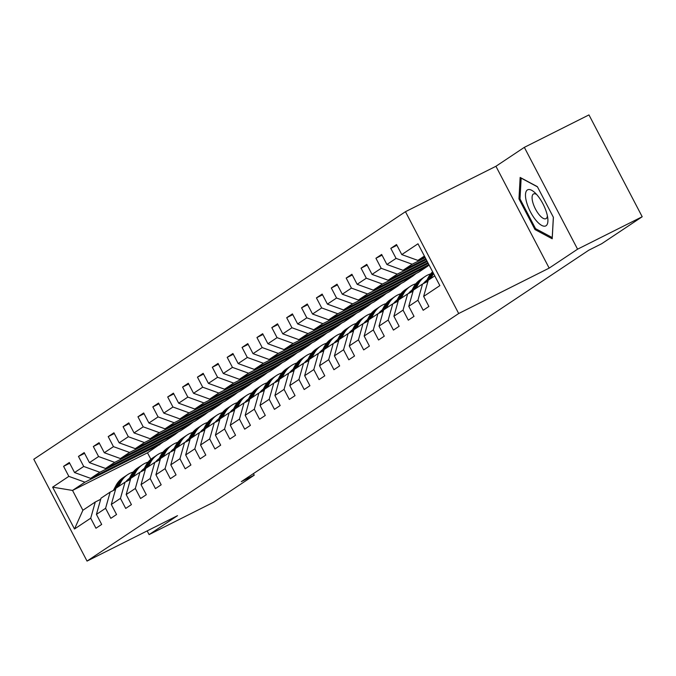 <?xml version="1.0" encoding="UTF-8"?>
<svg xmlns="http://www.w3.org/2000/svg" width="676" height="676" viewBox="0 0 676 676"><rect width="100%" height="100%" fill="white"/><g stroke="black" fill="none" stroke-linecap="round" stroke-linejoin="round"><path stroke-width="1.01" d="M405.456 211.698L33.8 459.257L87.035 561.088L458.691 313.52L405.456 211.698L495.93 166.279L549.165 268.11L577.574 249.182L524.339 147.351L495.93 166.279M524.339 147.351L588.965 114.912L642.2 216.743L577.574 249.182M163.355 441.876L147.503 452.81L72.535 490.438L82.894 510.253L95.291 501.998L90.711 518.196L95.958 528.243L101.679 524.432L96.431 514.385L105.583 508.284L110.83 518.331L116.551 514.52L111.303 504.473L120.455 498.381L125.702 508.428L131.423 504.617L126.175 494.57L135.327 488.469L140.583 498.516L146.303 494.705L141.047 484.658L150.199 478.566L155.455 488.613L161.175 484.802L155.919 474.755L165.079 468.654L170.327 478.701L176.047 474.89L170.8 464.843L179.951 458.75L185.199 468.798L190.919 464.987L185.672 454.94L194.823 448.839L200.079 458.886L205.8 455.075L200.544 445.028L209.695 438.935L214.951 448.982L220.672 445.171L215.416 435.124L224.567 429.023L229.823 439.07L235.544 435.26L230.288 425.212L239.448 419.12L244.695 429.167L250.416 425.356L245.168 415.309L254.32 409.208L259.567 419.255L265.288 415.444L260.04 405.397L269.192 399.305L274.448 409.352L280.168 405.541L274.912 395.494L284.064 389.393L289.32 399.44L295.04 395.629L289.784 385.582L298.936 379.49L304.192 389.537L309.912 385.726L304.656 375.679L313.816 369.578L319.064 379.625L324.784 375.814L319.537 365.767L328.688 359.674L333.936 369.721L339.656 365.91L334.409 355.863L343.56 349.762L348.816 359.809L354.537 355.998L349.281 345.951L358.432 339.859L363.688 349.906L369.409 346.095L364.153 336.048L373.304 329.947L378.56 339.994L384.281 336.183L379.025 326.136L388.185 320.044L393.432 330.091L399.153 326.28L393.905 316.233L403.057 310.132L408.304 320.179L414.025 316.368L408.777 306.321L417.929 300.228L423.184 310.276L428.905 306.465L423.649 296.418L439.856 285.618L417.988 243.791L401.781 254.582L396.525 244.543L390.804 248.354L396.922 245.287M90.711 518.196L74.495 528.995L52.627 487.159L68.834 476.36L63.586 466.322L69.696 463.254M390.804 248.354L396.06 258.393L386.909 264.493L381.653 254.446L375.932 258.257L381.188 268.304L372.037 274.397L366.781 264.358L361.06 268.169L366.316 278.208L357.156 284.309L351.909 274.262L346.188 278.073L351.435 288.12L342.284 294.212L337.037 284.173L331.316 287.984L336.563 298.023L327.412 304.124L322.156 294.077L316.436 297.888L321.691 307.935L312.54 314.027L307.284 303.989L301.564 307.8L306.82 317.838L297.668 323.939L292.412 313.892L286.692 317.703L291.947 327.75L282.788 333.843L277.54 323.804L271.82 327.615L277.067 337.654L267.916 343.754L262.668 333.707L256.948 337.518L262.195 347.565L253.044 353.658L247.788 343.619L242.067 347.43L247.323 357.469L238.172 363.57L232.916 353.523L227.195 357.334L232.451 367.381L223.3 373.473L218.044 363.435L212.323 367.245L217.579 377.284L208.419 383.385L203.172 373.338L197.451 377.149L202.699 387.196L193.547 393.288L188.3 383.25L182.579 387.061L187.827 397.099L178.675 403.2L173.419 393.153L167.699 396.964L172.955 407.011L163.803 413.104L158.547 403.065L152.827 406.876L158.083 416.915L148.923 423.015L143.675 412.968L137.955 416.779L143.202 426.826L134.051 432.919L128.803 422.88L123.083 426.691L128.33 436.73L119.179 442.831L113.931 432.784L108.211 436.595L113.458 446.642L104.307 452.734L99.051 442.695L93.33 446.506L98.586 456.545L89.435 462.646L84.179 452.599L78.458 456.41L83.714 466.457L74.554 472.549L69.307 462.511L63.586 466.322M642.2 216.743L601.682 243.732L588.754 250.221L241.315 481.658L254.244 475.169L253.424 473.589M96.431 514.385L101.011 498.187L110.163 492.086L115.579 489.373M165.62 440.744L90.652 478.371L99.803 472.27L174.771 434.643L165.62 440.744M110.163 492.086L105.583 508.284M74.554 472.549L90.652 478.371M83.714 466.457L99.803 472.27M111.303 504.473L115.883 488.275L125.043 482.182L130.451 479.461M180.492 430.832L105.524 468.46L114.683 462.367L189.643 424.739L180.492 430.832M125.043 482.182L120.455 498.381M89.435 462.646L105.524 468.46M98.586 456.545L114.683 462.367M126.175 494.57L130.764 478.371L139.915 472.27L145.323 469.558M195.364 420.928L120.404 458.556L129.555 452.455L204.515 414.827L195.364 420.928M139.915 472.27L135.327 488.469M104.307 452.734L120.404 458.556M113.458 446.642L129.555 452.455M141.047 484.658L145.636 468.46L154.787 462.367L160.195 459.646M210.236 411.016L135.276 448.644L144.427 442.552L219.396 404.924L210.236 411.016M154.787 462.367L150.199 478.566M119.179 442.831L135.276 448.644M128.33 436.73L144.427 442.552M155.919 474.755L160.508 458.556L169.659 452.455L175.076 449.743M225.116 401.113L150.148 438.741L159.299 432.64L234.268 395.012L225.116 401.113M169.659 452.455L165.079 468.654M134.051 432.919L150.148 438.741M143.202 426.826L159.299 432.64M170.8 464.843L175.38 448.644L184.531 442.552L189.948 439.831M239.988 391.201L165.02 428.829L174.171 422.737L249.14 385.109L239.988 391.201M184.531 442.552L179.951 458.75M148.923 423.015L165.02 428.829M158.083 416.915L174.171 422.737M185.672 454.94L190.252 438.741L199.412 432.64L204.82 429.928M254.86 381.298L179.892 418.926L189.052 412.825L264.012 375.197L254.86 381.298M199.412 432.64L194.823 448.839M163.803 413.104L179.892 418.926M172.955 407.011L189.052 412.825M200.544 445.028L205.132 428.829L214.284 422.737L219.692 420.016M269.732 371.386L194.773 409.014L203.924 402.921L278.884 365.293L269.732 371.386M214.284 422.737L209.695 438.935M178.675 403.2L194.773 409.014M187.827 397.099L203.924 402.921M215.416 435.124L220.004 418.926L229.156 412.825L234.564 410.112M284.604 361.483L209.644 399.11L218.796 393.01L293.764 355.382L284.604 361.483M229.156 412.825L224.567 429.023M193.547 393.288L209.644 399.11M202.699 387.196L218.796 393.01M230.288 425.212L234.876 409.014L244.028 402.921L249.444 400.2M299.485 351.571L224.516 389.199L233.668 383.106L308.636 345.478L299.485 351.571M244.028 402.921L239.448 419.12M208.419 383.385L224.516 389.199M217.579 377.284L233.668 383.106M245.168 415.309L249.748 399.11L258.9 393.01L264.316 390.297M314.357 341.667L239.388 379.295L248.54 373.194L323.508 335.566L314.357 341.667M258.9 393.01L254.32 409.208M223.3 373.473L239.388 379.295M232.451 367.381L248.54 373.194M260.04 405.397L264.62 389.199L273.78 383.106L279.188 380.385M329.229 331.755L254.26 369.383L263.42 363.291L338.38 325.663L329.229 331.755M273.78 383.106L269.192 399.305M238.172 363.57L254.26 369.383M247.323 357.469L263.42 363.291M274.912 395.494L279.501 379.295L288.652 373.194L294.06 370.482M344.101 321.852L269.141 359.48L278.292 353.379L353.252 315.751L344.101 321.852M288.652 373.194L284.064 389.393M253.044 353.658L269.141 359.48M262.195 347.565L278.292 353.379M289.784 385.582L294.373 369.383L303.524 363.291L308.932 360.57M358.973 311.94L284.013 349.568L293.164 343.476L368.133 305.848L358.973 311.94M303.524 363.291L298.936 379.49M267.916 343.754L284.013 349.568M277.067 337.654L293.164 343.476M304.656 375.679L309.245 359.48L318.396 353.379L323.812 350.667M373.853 302.037L298.885 339.665L308.036 333.564L383.005 295.936L373.853 302.037M318.396 353.379L313.816 369.578M282.788 333.843L298.885 339.665M291.947 327.75L308.036 333.564M319.537 365.767L324.117 349.568L333.268 343.476L338.684 340.755M388.725 292.125L313.757 329.753L322.908 323.66L397.877 286.032L388.725 292.125M333.268 343.476L328.688 359.674M297.668 323.939L313.757 329.753M306.82 317.838L322.908 323.66M334.409 355.863L338.989 339.665L348.148 333.564L353.556 330.851M403.597 282.222L328.629 319.849L337.789 313.748L412.749 276.121L403.597 282.222M348.148 333.564L343.56 349.762M312.54 314.027L328.629 319.849M321.691 307.935L337.789 313.748M349.281 345.951L353.869 329.753L363.02 323.66L368.428 320.939M418.469 272.31L343.509 309.938L352.661 303.845L427.621 266.217L418.469 272.31M363.02 323.66L358.432 339.859M327.412 304.124L343.509 309.938M336.563 298.023L352.661 303.845M364.153 336.048L368.741 319.849L377.892 313.748L383.3 311.036M428.888 264.637L358.381 300.034L367.533 293.933L428.271 263.454M377.892 313.748L373.304 329.947M342.284 294.212L358.381 300.034M351.435 288.12L367.533 293.933M379.025 326.136L383.613 309.938L392.764 303.845L398.181 301.124M427.883 262.71L373.253 290.122L382.405 284.03L427.257 261.519M392.764 303.845L388.185 320.044M357.156 284.309L373.253 290.122M366.316 278.208L382.405 284.03M393.905 316.233L398.485 300.034L407.636 293.933L413.053 291.221M426.869 260.775L388.125 280.219L397.285 274.118L426.243 259.584M407.636 293.933L403.057 310.132M372.037 274.397L388.125 280.219M381.188 268.304L397.285 274.118M408.777 306.321L413.357 290.122L422.517 284.03L427.925 281.317M425.855 258.84L403.006 270.307L412.157 264.215L425.238 257.649M422.517 284.03L417.929 300.228M386.909 264.493L403.006 270.307M396.06 258.393L412.157 264.215M423.649 296.418L428.238 280.219L434.761 275.867M424.849 256.905L417.878 260.404L424.401 256.052M401.781 254.582L417.878 260.404M147.165 530.905L149.1 534.598L213.726 502.158L254.244 475.169M149.1 534.598L177.509 515.67L87.035 561.088M549.165 268.11L458.691 313.52M95.291 501.998L100.707 499.277M147.503 452.81L150.892 459.291M159.899 444.555L84.931 482.182L72.535 490.438L52.627 487.159M429.032 264.907L427.621 266.217M416.213 273.45L412.749 276.121M401.341 283.354L397.877 286.032M386.461 293.266L383.005 295.936M371.589 303.169L368.133 305.848M356.717 313.072L353.252 315.751M341.845 322.984L338.38 325.663M326.973 332.888L323.508 335.566M312.092 342.8L308.636 345.478M297.22 352.703L293.764 355.382M282.348 362.615L278.884 365.293M267.476 372.518L264.012 375.197M252.604 382.43L249.14 385.109M237.724 392.334L234.268 395.012M222.852 402.245L219.396 404.924M207.98 412.149L204.515 414.827M193.108 422.061L189.643 424.739M178.236 431.964L174.771 434.643M82.894 510.253L74.495 528.995M68.834 476.36L84.931 482.182M375.932 258.257L382.041 255.19M361.06 268.169L367.169 265.102M426.573 263.361L422.965 265.761L428.128 263.175M422.72 265.296L422.965 265.761M346.188 278.073L352.297 275.005M411.701 273.273L408.093 275.673L427.477 265.938M407.848 275.2L408.093 275.673M331.316 287.984L337.425 284.917M396.82 283.176L393.221 285.576L412.605 275.85M392.976 285.111L393.221 285.576M316.436 297.888L322.545 294.82M381.948 293.088L378.349 295.488L397.733 285.754M378.104 295.015L378.349 295.488M301.564 307.8L307.673 304.732M367.076 302.992L363.468 305.391L382.861 295.665M363.223 304.927L363.468 305.391M286.692 317.703L292.801 314.636M352.204 312.904L348.596 315.303L367.989 305.569M348.351 314.83L348.596 315.303M271.82 327.615L277.929 324.548M337.332 322.807L333.724 325.207L353.109 315.481M333.479 324.742L333.724 325.207M256.948 337.518L263.057 334.451M322.452 332.719L318.852 335.119L338.237 325.384M318.607 334.645L318.852 335.119M242.067 347.43L248.176 344.363M307.58 342.622L303.98 345.022L323.365 335.296M303.735 344.557L303.98 345.022M227.195 357.334L233.305 354.266M292.708 352.534L289.1 354.934L308.493 345.199M288.855 354.461L289.1 354.934M212.323 367.245L218.433 364.178M277.836 362.437L274.228 364.837L293.621 355.111M273.983 364.372L274.228 364.837M197.451 377.149L203.56 374.082M262.964 372.349L259.356 374.749L278.74 365.015M259.111 374.276L259.356 374.749M182.579 387.061L188.689 383.993M248.084 382.253L244.484 384.652L263.868 374.926M244.239 384.188L244.484 384.652M167.699 396.964L173.808 393.897M233.212 392.165L229.612 394.564L248.996 384.83M229.367 394.091L229.612 394.564M152.827 406.876L158.936 403.809M218.34 402.068L214.731 404.468L234.124 394.742M214.486 404.003L214.731 404.468M137.955 416.779L144.064 413.712M203.468 411.98L199.859 414.38L219.252 404.645M199.614 413.906L199.859 414.38M123.083 426.691L129.192 423.624M188.596 421.883L184.987 424.283L204.372 414.557M184.742 423.818L184.987 424.283M108.211 436.595L114.32 433.527M173.715 431.795L170.115 434.195L189.5 424.46M169.87 433.722L170.115 434.195M93.33 446.506L99.44 443.439M158.843 441.698L155.243 444.098L174.628 434.372M154.998 443.633L155.243 444.098M78.458 456.41L84.568 453.342M143.971 451.61L140.363 454.01L159.756 444.276M140.118 453.537L140.363 454.01M520.148 177.442L518.965 198.905L534.995 229.57L552.207 238.78L553.399 217.317L537.361 186.652L520.148 177.442M536.178 228.978L534.995 229.57M520.047 198.364L518.965 198.905M526.655 202.479A20.204 7.402 -116.7 0 0 539.913 224.238A20.204 7.402 -116.7 0 0 547.839 218.804A20.204 7.402 -116.7 0 0 546.74 213.219A20.204 7.402 -116.7 0 0 534.572 192.381A20.204 7.402 -116.7 0 0 526.655 202.479M536.651 194.477A13.833 5.062 -116.7 0 0 533.55 193.953A13.833 5.062 -116.7 0 0 532.882 202.639A13.833 5.062 -116.7 0 0 545.963 218.678A13.833 5.062 -116.7 0 0 547.391 215.881M553.348 217.233L552.233 237.563L535.553 228.649L520.013 198.93L521.162 178.134L537.471 186.855M430.882 278.453L433.122 274.219A23.778 22.105 -123.7 0 1 433.519 273.501M425.694 282.433L428.356 277.388A23.778 22.105 -123.7 0 1 432.632 271.803M429.074 279.661L431.313 275.419A23.778 22.105 -123.7 0 1 433.071 272.639M432.86 272.242A23.778 22.105 56.3 0 0 430.173 276.188L427.291 281.63M423.311 283.633A19.739 18.345 -123.7 0 1 426.877 280.185M416.01 288.365L418.25 284.123A23.778 22.105 -123.7 0 1 425.12 276.492A23.778 22.105 -123.7 0 1 430.68 273.89M410.822 292.345L413.484 287.3A23.778 22.105 -123.7 0 1 420.354 279.67L422.162 278.461A23.778 22.105 56.3 0 0 415.292 286.092L412.419 291.542M425.111 281.647A19.739 18.345 -123.7 0 1 426.379 281.14M414.202 289.565L416.441 285.331A23.778 22.105 -123.7 0 1 423.311 277.701L425.12 276.492M422.745 278.089A23.778 22.105 56.3 0 0 422.162 278.461M425.931 280.92A19.739 18.345 -123.7 0 1 426.691 280.54M408.439 293.536A19.739 18.345 -123.7 0 1 412.005 290.097M401.138 298.268L403.378 294.035A23.778 22.105 -123.7 0 1 410.248 286.396A23.778 22.105 -123.7 0 1 415.808 283.793M423.827 282.999A23.778 22.105 -123.7 0 1 424.443 283.058M395.942 302.248L398.612 297.203A23.778 22.105 -123.7 0 1 405.482 289.573L407.29 288.365A23.778 22.105 56.3 0 0 400.42 296.003L397.539 301.445M410.239 291.55A19.739 18.345 -123.7 0 1 411.507 291.043M399.322 299.476L401.569 295.235A23.778 22.105 -123.7 0 1 408.431 287.604L410.248 286.396M407.873 288.001A23.778 22.105 56.3 0 0 407.29 288.365M411.059 290.824A19.739 18.345 -123.7 0 1 411.819 290.452M393.559 303.448A19.739 18.345 -123.7 0 1 397.133 300M386.266 308.18L388.506 303.938A23.778 22.105 -123.7 0 1 395.375 296.308A23.778 22.105 -123.7 0 1 400.936 293.705M408.955 292.902A23.778 22.105 -123.7 0 1 409.571 292.97M381.07 312.16L383.74 307.115A23.778 22.105 -123.7 0 1 390.61 299.485L392.418 298.277A23.778 22.105 56.3 0 0 385.548 305.907L382.667 311.357M395.367 301.462A19.739 18.345 -123.7 0 1 396.626 300.955M384.45 309.38L386.689 305.146A23.778 22.105 -123.7 0 1 393.559 297.516L395.375 296.308M392.993 297.905A23.778 22.105 56.3 0 0 392.418 298.277M396.187 300.735A19.739 18.345 -123.7 0 1 396.947 300.355M378.687 313.351A19.739 18.345 -123.7 0 1 382.261 309.912M371.386 318.083L373.634 313.85A23.778 22.105 -123.7 0 1 380.495 306.211A23.778 22.105 -123.7 0 1 386.055 303.608M394.074 302.814A23.778 22.105 -123.7 0 1 394.7 302.873M366.198 322.063L368.859 317.019A23.778 22.105 -123.7 0 1 375.729 309.388L377.546 308.18A23.778 22.105 56.3 0 0 370.676 315.819L367.795 321.261M380.487 311.366A19.739 18.345 -123.7 0 1 381.754 310.859M369.578 319.292L371.817 315.05A23.778 22.105 -123.7 0 1 378.687 307.419L380.495 306.211M378.121 307.817A23.778 22.105 56.3 0 0 377.546 308.18M381.315 310.639A19.739 18.345 -123.7 0 1 382.067 310.267M363.815 323.263A19.739 18.345 -123.7 0 1 367.389 319.816M356.514 327.995L358.753 323.753A23.778 22.105 -123.7 0 1 365.623 316.123A23.778 22.105 -123.7 0 1 371.183 313.52M379.202 312.718A23.778 22.105 -123.7 0 1 379.827 312.785M351.326 331.975L353.987 326.93A23.778 22.105 -123.7 0 1 360.857 319.3L362.666 318.092A23.778 22.105 56.3 0 0 355.804 325.722L352.923 331.172M365.615 321.277A19.739 18.345 -123.7 0 1 366.882 320.77M354.706 329.195L356.945 324.962A23.778 22.105 -123.7 0 1 363.815 317.331L365.623 316.123M363.249 317.72A23.778 22.105 56.3 0 0 362.666 318.092M366.443 320.551A19.739 18.345 -123.7 0 1 367.195 320.17M348.943 333.167A19.739 18.345 -123.7 0 1 352.509 329.727M341.642 337.899L343.881 333.665A23.778 22.105 -123.7 0 1 350.751 326.026A23.778 22.105 -123.7 0 1 356.311 323.424M364.33 322.629A23.778 22.105 -123.7 0 1 364.947 322.689M336.445 341.879L339.115 336.834A23.778 22.105 -123.7 0 1 345.985 329.204L347.794 327.995A23.778 22.105 56.3 0 0 340.924 335.634L338.051 341.076M350.743 331.181A19.739 18.345 -123.7 0 1 352.01 330.674M339.834 339.107L342.073 334.865A23.778 22.105 -123.7 0 1 348.943 327.235L350.751 326.026M348.377 327.632A23.778 22.105 56.3 0 0 347.794 327.995M351.562 330.454A19.739 18.345 -123.7 0 1 352.323 330.082M334.071 343.078A19.739 18.345 -123.7 0 1 337.637 339.631M326.77 347.81L329.009 343.569A23.778 22.105 -123.7 0 1 335.879 335.938A23.778 22.105 -123.7 0 1 341.439 333.336M349.458 332.533A23.778 22.105 -123.7 0 1 350.075 332.6M321.573 351.79L324.243 346.746A23.778 22.105 -123.7 0 1 331.113 339.115L332.922 337.907A23.778 22.105 56.3 0 0 326.052 345.537L323.17 350.988M335.871 341.093A19.739 18.345 -123.7 0 1 337.138 340.586M324.953 349.01L327.201 344.777A23.778 22.105 -123.7 0 1 334.062 337.147L335.879 335.938M333.505 337.535A23.778 22.105 56.3 0 0 332.922 337.907M336.69 340.366A19.739 18.345 -123.7 0 1 337.451 339.986M319.19 352.982A19.739 18.345 -123.7 0 1 322.765 349.543M311.898 357.714L314.137 353.48A23.778 22.105 -123.7 0 1 321.007 345.842A23.778 22.105 -123.7 0 1 326.567 343.239M334.578 342.445A23.778 22.105 -123.7 0 1 335.203 342.504M306.701 361.694L309.371 356.649A23.778 22.105 -123.7 0 1 316.233 349.019L318.05 347.81A23.778 22.105 56.3 0 0 311.18 355.449L308.298 360.891M320.999 350.996A19.739 18.345 -123.7 0 1 322.258 350.489M310.081 358.922L312.32 354.68A23.778 22.105 -123.7 0 1 319.19 347.05L321.007 345.842M318.624 347.447A23.778 22.105 56.3 0 0 318.05 347.81M321.818 350.269A19.739 18.345 -123.7 0 1 322.579 349.898M304.318 362.894A19.739 18.345 -123.7 0 1 307.893 359.446M297.017 367.626L299.265 363.384A23.778 22.105 -123.7 0 1 306.127 355.753A23.778 22.105 -123.7 0 1 311.687 353.151M319.706 352.348A23.778 22.105 -123.7 0 1 320.331 352.416M291.829 371.606L294.491 366.561A23.778 22.105 -123.7 0 1 301.361 358.931L303.178 357.722A23.778 22.105 56.3 0 0 296.308 365.353L293.426 370.803M306.118 360.908A19.739 18.345 -123.7 0 1 307.386 360.401M295.209 368.826L297.448 364.592A23.778 22.105 -123.7 0 1 304.318 356.962L306.127 355.753M303.752 357.35A23.778 22.105 56.3 0 0 303.178 357.722M306.946 360.181A19.739 18.345 -123.7 0 1 307.698 359.801M289.446 372.797A19.739 18.345 -123.7 0 1 293.012 369.358M282.145 377.529L284.385 373.296A23.778 22.105 -123.7 0 1 291.255 365.657A23.778 22.105 -123.7 0 1 296.815 363.054M304.834 362.26A23.778 22.105 -123.7 0 1 305.459 362.319M276.957 381.509L279.619 376.464A23.778 22.105 -123.7 0 1 286.489 368.834L288.297 367.626A23.778 22.105 56.3 0 0 281.436 375.264L278.554 380.706M291.246 370.811A19.739 18.345 -123.7 0 1 292.514 370.304M280.337 378.737L282.576 374.496A23.778 22.105 -123.7 0 1 289.446 366.865L291.255 365.657M288.88 367.262A23.778 22.105 56.3 0 0 288.297 367.626M292.074 370.085A19.739 18.345 -123.7 0 1 292.826 369.713M274.574 382.709A19.739 18.345 -123.7 0 1 278.14 379.261M267.274 387.441L269.513 383.199A23.778 22.105 -123.7 0 1 276.383 375.569A23.778 22.105 -123.7 0 1 281.943 372.966M289.962 372.163A23.778 22.105 -123.7 0 1 290.579 372.231M262.077 391.421L264.747 386.376A23.778 22.105 -123.7 0 1 271.617 378.746L273.425 377.538A23.778 22.105 56.3 0 0 266.555 385.168L263.682 390.618M276.374 380.723A19.739 18.345 -123.7 0 1 277.642 380.216M265.465 388.641L267.704 384.407A23.778 22.105 -123.7 0 1 274.574 376.777L276.383 375.569M274.008 377.166A23.778 22.105 56.3 0 0 273.425 377.538M277.194 379.996A19.739 18.345 -123.7 0 1 277.954 379.616M259.694 392.612A19.739 18.345 -123.7 0 1 263.268 389.173M252.401 397.344L254.641 393.111A23.778 22.105 -123.7 0 1 261.511 385.472A23.778 22.105 -123.7 0 1 267.071 382.87M275.09 382.075A23.778 22.105 -123.7 0 1 275.707 382.134M247.205 401.324L249.875 396.28A23.778 22.105 -123.7 0 1 256.745 388.649L258.553 387.441A23.778 22.105 56.3 0 0 251.683 395.08L248.802 400.522M261.502 390.627A19.739 18.345 -123.7 0 1 262.761 390.12M250.585 398.553L252.832 394.311A23.778 22.105 -123.7 0 1 259.694 386.68L261.511 385.472M259.136 387.078A23.778 22.105 56.3 0 0 258.553 387.441M262.322 389.9A19.739 18.345 -123.7 0 1 263.082 389.528M244.822 402.524A19.739 18.345 -123.7 0 1 248.396 399.077M237.53 407.256L239.769 403.014A23.778 22.105 -123.7 0 1 246.639 395.384A23.778 22.105 -123.7 0 1 252.199 392.781M260.209 391.979A23.778 22.105 -123.7 0 1 260.835 392.046M232.333 411.236L235.003 406.191A23.778 22.105 -123.7 0 1 241.864 398.561L243.681 397.353A23.778 22.105 56.3 0 0 236.811 404.983L233.93 410.433M246.63 400.538A19.739 18.345 -123.7 0 1 247.889 400.031M235.713 408.456L237.952 404.223A23.778 22.105 -123.7 0 1 244.822 396.592L246.639 395.384M244.256 396.981A23.778 22.105 56.3 0 0 243.681 397.353M247.45 399.812A19.739 18.345 -123.7 0 1 248.21 399.431M229.95 412.428A19.739 18.345 -123.7 0 1 233.524 408.988M222.649 417.16L224.897 412.926A23.778 22.105 -123.7 0 1 231.758 405.287A23.778 22.105 -123.7 0 1 237.318 402.685M245.337 401.89A23.778 22.105 -123.7 0 1 245.963 401.95M217.461 421.14L220.123 416.095A23.778 22.105 -123.7 0 1 226.992 408.465L228.809 407.256A23.778 22.105 56.3 0 0 221.939 414.895L219.058 420.337M231.75 410.442A19.739 18.345 -123.7 0 1 233.017 409.935M220.841 418.368L223.08 414.126A23.778 22.105 -123.7 0 1 229.95 406.496L231.758 405.287M229.384 406.893A23.778 22.105 56.3 0 0 228.809 407.256M232.578 409.715A19.739 18.345 -123.7 0 1 233.33 409.343M215.078 422.339A19.739 18.345 -123.7 0 1 218.644 418.892M207.777 427.071L210.016 422.83A23.778 22.105 -123.7 0 1 216.886 415.199A23.778 22.105 -123.7 0 1 222.446 412.597M230.465 411.794A23.778 22.105 -123.7 0 1 231.091 411.861M202.589 431.051L205.25 426.007A23.778 22.105 -123.7 0 1 212.12 418.376L213.929 417.168A23.778 22.105 56.3 0 0 207.067 424.798L204.186 430.249M216.878 420.354A19.739 18.345 -123.7 0 1 218.145 419.847M205.969 428.271L208.208 424.038A23.778 22.105 -123.7 0 1 215.078 416.408L216.886 415.199M214.512 416.796A23.778 22.105 56.3 0 0 213.929 417.168M217.706 419.627A19.739 18.345 -123.7 0 1 218.458 419.247M200.206 432.243A19.739 18.345 -123.7 0 1 203.772 428.804M192.905 436.975L195.144 432.741A23.778 22.105 -123.7 0 1 202.014 425.103A23.778 22.105 -123.7 0 1 207.574 422.5M215.593 421.706A23.778 22.105 -123.7 0 1 216.21 421.765M187.708 440.955L190.379 435.91A23.778 22.105 -123.7 0 1 197.248 428.28L199.057 427.071A23.778 22.105 56.3 0 0 192.187 434.71L189.305 440.152M202.006 430.257A19.739 18.345 -123.7 0 1 203.273 429.75M191.097 438.183L193.336 433.941A23.778 22.105 -123.7 0 1 200.206 426.311L202.014 425.103M199.64 426.708A23.778 22.105 56.3 0 0 199.057 427.071M202.825 429.53A19.739 18.345 -123.7 0 1 203.586 429.159M185.325 442.155A19.739 18.345 -123.7 0 1 188.9 438.707M178.033 446.887L180.272 442.645A23.778 22.105 -123.7 0 1 187.142 435.014A23.778 22.105 -123.7 0 1 192.702 432.412M200.721 431.609A23.778 22.105 -123.7 0 1 201.338 431.677M172.836 450.867L175.506 445.822A23.778 22.105 -123.7 0 1 182.376 438.192L184.185 436.983A23.778 22.105 56.3 0 0 177.315 444.614L174.433 450.064M187.134 440.169A19.739 18.345 -123.7 0 1 188.393 439.662M176.216 448.087L178.464 443.853A23.778 22.105 -123.7 0 1 185.325 436.223L187.142 435.014M184.759 436.612A23.778 22.105 56.3 0 0 184.185 436.983M187.953 439.442A19.739 18.345 -123.7 0 1 188.714 439.062M170.453 452.058A19.739 18.345 -123.7 0 1 174.028 448.619M163.161 456.79L165.4 452.557A23.778 22.105 -123.7 0 1 172.27 444.918A23.778 22.105 -123.7 0 1 177.83 442.315M185.841 441.521A23.778 22.105 -123.7 0 1 186.466 441.58M157.964 460.77L160.635 455.725A23.778 22.105 -123.7 0 1 167.496 448.095L169.313 446.887A23.778 22.105 56.3 0 0 162.443 454.525L159.561 459.967M172.262 450.072A19.739 18.345 -123.7 0 1 173.521 449.565M161.344 457.998L163.584 453.757A23.778 22.105 -123.7 0 1 170.453 446.126L172.27 444.918M169.887 446.515A23.778 22.105 56.3 0 0 169.313 446.887M173.081 449.346A19.739 18.345 -123.7 0 1 173.842 448.974M155.581 461.97A19.739 18.345 -123.7 0 1 159.156 458.522M148.281 466.702L150.528 462.46A23.778 22.105 -123.7 0 1 157.39 454.83A23.778 22.105 -123.7 0 1 162.95 452.227M170.969 451.424A23.778 22.105 -123.7 0 1 171.594 451.492M143.092 470.682L145.754 465.637A23.778 22.105 -123.7 0 1 152.624 458.007L154.441 456.799A23.778 22.105 56.3 0 0 147.571 464.429L144.689 469.879M157.381 459.984A19.739 18.345 -123.7 0 1 158.649 459.477M146.472 467.902L148.712 463.668A23.778 22.105 -123.7 0 1 155.581 456.038L157.39 454.83M155.015 456.427A23.778 22.105 56.3 0 0 154.441 456.799M158.209 459.257A19.739 18.345 -123.7 0 1 158.961 458.877M140.709 471.873A19.739 18.345 -123.7 0 1 144.275 468.434M133.409 476.605L135.648 472.372A23.778 22.105 -123.7 0 1 142.518 464.733A23.778 22.105 -123.7 0 1 148.078 462.13M156.097 461.336A23.778 22.105 -123.7 0 1 156.722 461.395M128.22 480.585L130.882 475.541A23.778 22.105 -123.7 0 1 137.752 467.91L139.56 466.702A23.778 22.105 56.3 0 0 132.699 474.341L129.817 479.783M142.509 469.888A19.739 18.345 -123.7 0 1 143.777 469.381M131.6 477.814L133.84 473.572A23.778 22.105 -123.7 0 1 140.709 465.941L142.518 464.733M140.143 466.33A23.778 22.105 56.3 0 0 139.56 466.702M143.329 469.161A19.739 18.345 -123.7 0 1 144.089 468.789M125.837 481.785A19.739 18.345 -123.7 0 1 129.403 478.338M118.537 486.517L120.776 482.275A23.778 22.105 -123.7 0 1 127.646 474.645A23.778 22.105 -123.7 0 1 133.206 472.042M141.225 471.24A23.778 22.105 -123.7 0 1 141.842 471.307M113.34 490.497L116.01 485.452A23.778 22.105 -123.7 0 1 122.88 477.822L124.688 476.614A23.778 22.105 56.3 0 0 117.818 484.244L114.937 489.694M127.637 479.799A19.739 18.345 -123.7 0 1 128.905 479.292M116.728 487.717L118.968 483.484A23.778 22.105 -123.7 0 1 125.837 475.853L127.646 474.645M125.271 476.242A23.778 22.105 56.3 0 0 124.688 476.614M128.457 479.073A19.739 18.345 -123.7 0 1 129.217 478.692M431.313 275.419L433.122 274.219M428.356 277.388L430.173 276.188M416.441 285.331L418.25 284.123M413.484 287.3L415.292 286.092M401.569 295.235L403.378 294.035M398.612 297.203L400.42 296.003M386.689 305.146L388.506 303.938M383.74 307.115L385.548 305.907M371.817 315.05L373.634 313.85M368.859 317.019L370.676 315.819M356.945 324.962L358.753 323.753M353.987 326.93L355.804 325.722M342.073 334.865L343.881 333.665M339.115 336.834L340.924 335.634M327.201 344.777L329.009 343.569M324.243 346.746L326.052 345.537M312.32 354.68L314.137 353.48M309.371 356.649L311.18 355.449M297.448 364.592L299.265 363.384M294.491 366.561L296.308 365.353M282.576 374.496L284.385 373.296M279.619 376.464L281.436 375.264M267.704 384.407L269.513 383.199M264.747 386.376L266.555 385.168M252.832 394.311L254.641 393.111M249.875 396.28L251.683 395.08M237.952 404.223L239.769 403.014M235.003 406.191L236.811 404.983M223.08 414.126L224.897 412.926M220.123 416.095L221.939 414.895M208.208 424.038L210.016 422.83M205.25 426.007L207.067 424.798M193.336 433.941L195.144 432.741M190.379 435.91L192.187 434.71M178.464 443.853L180.272 442.645M175.506 445.822L177.315 444.614M163.584 453.757L165.4 452.557M160.635 455.725L162.443 454.525M148.712 463.668L150.528 462.46M145.754 465.637L147.571 464.429M133.84 473.572L135.648 472.372M130.882 475.541L132.699 474.341M118.968 483.484L120.776 482.275M116.01 485.452L117.818 484.244"/></g></svg>
